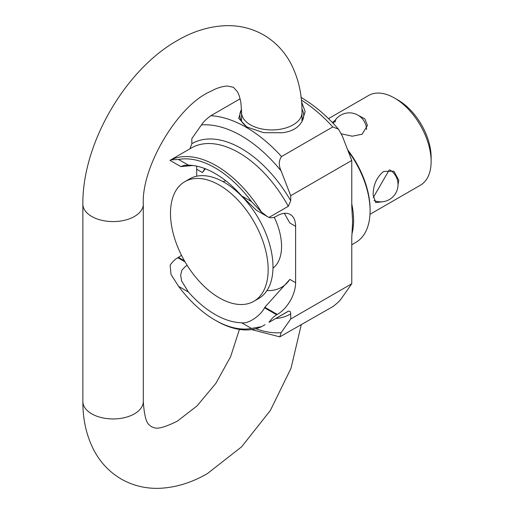<?xml version="1.0" encoding="UTF-8"?>
<svg xmlns="http://www.w3.org/2000/svg" width="514" height="514" viewBox="0 0 514 514"><rect width="100%" height="100%" fill="white"/><g stroke="black" fill="none" stroke-linecap="round" stroke-linejoin="round"><path stroke-width="0.77" d="M301.981 109.276A31.945 18.44 180 0 1 303.742 115.322A31.945 18.44 180 0 1 302.02 121.291C298.467 127.8 291.843 131.629 282.147 132.766L263.631 132.663L246.771 126.952L238.714 118.31L241.522 109.418M248.05 127.652A31.945 18.44 180 0 1 239.858 115.322A31.945 18.44 180 0 1 241.522 109.45M189.91 148.809L191.838 143.714A98.418 56.823 60 0 1 241.278 148.45A98.418 56.823 60 0 1 290.725 200.807L288.283 206.3A94.962 54.825 -120 0 0 238.837 152.677A94.962 54.825 -120 0 0 191.356 147.974L169.98 160.349L180.799 166.594L193.013 165.502M276.686 314.799L277.297 314.446A25.899 14.951 120 0 0 295.608 282.726L289.857 279.41L264.845 307.256L264.562 307.802L276.686 314.799A17.264 9.972 120 0 0 269.028 322.342L286.317 312.454A94.962 54.825 -120 0 0 288.283 311.221C289.947 310.829 290.757 311.722 290.725 313.9A98.418 56.823 60 0 1 275.838 318.507M290.725 200.807L290.725 195.699L281.113 170.918C278.569 165.463 278.704 160.67 281.511 156.545L332.789 126.945L338.43 129.142L342.157 135.677L351.769 160.458L351.769 206.429L352.598 221.63L351.769 237.789L351.769 283.76L342.157 297.439C340.307 300.362 337.184 303.427 332.789 306.633L279.809 336.863L281.113 332.686L290.725 319.001L290.725 313.9M215.032 173.469A86.333 49.845 60 0 1 241.638 195.885L251.474 201.559A93.233 53.829 -120 0 0 178.589 159.481L188.426 165.161A86.333 49.845 60 0 1 215.032 173.469M170.134 160.323L171.008 159.841A94.962 54.825 60 0 1 261.498 212.083L267.235 216.497L256.415 210.252L241.638 195.885M267.235 216.497L269.028 217.422A17.264 9.972 120 0 0 276.686 216.118L277.297 215.764A25.899 14.951 -60 0 1 290.243 214.479A25.899 14.951 -60 0 1 295.608 226.34L289.857 223.018L284.326 213.323M289.112 280.477A70.791 40.869 60 0 1 266.952 290.571M241.638 322.76A86.333 49.845 60 0 1 215.032 314.446A86.333 49.845 60 0 1 188.426 292.036L178.589 286.362A93.233 53.829 -120 0 0 215.032 320.087A93.233 53.829 -120 0 0 251.474 328.44L241.638 322.76C248.217 324.199 260.572 315.692 264.562 307.802M347.625 149.773A67.334 38.878 60 0 1 370.086 209.423L370.086 210.83A69.062 39.874 -120 0 0 348.132 151.077M335.173 120.231L332.429 122.57M341.347 133.801L352.231 136.204L362.145 134.205L367.459 125.448L364.869 118.895L357.879 115.123M394.501 98.052L398.164 100.166A46.62 26.914 -120 0 1 431.13 157.258L431.13 161.492A51.798 29.908 -120 0 0 394.501 98.052A51.798 29.908 -120 0 0 368.602 95.488L328.517 118.631M398.035 184.667L398.774 180.17L393.878 171.213L383.637 171.432C376.646 177.253 373.145 185.104 373.138 194.973L375.753 202.612L382.255 201.777M219.324 297.869A69.062 39.874 -120 0 0 253.858 301.294A69.062 39.874 -120 0 0 268.16 269.677A69.062 39.874 -120 0 0 219.324 185.091A69.062 39.874 -120 0 0 184.796 181.667A69.062 39.874 -120 0 0 174.207 237.012A69.062 39.874 -120 0 0 219.324 297.869M253.858 301.294L258.69 298.499A69.062 39.874 -120 0 0 269.278 243.161A69.062 39.874 -120 0 0 224.162 182.297A69.062 39.874 -120 0 0 189.627 178.878L184.796 181.667M274.219 217.249A50.07 28.906 60 0 1 272.979 268.16M223.05 181.673A50.07 28.906 60 0 1 225.787 180.787M301.596 101.971L305.155 111.57L302.02 121.291L302.02 112.502A30.217 17.444 0 0 1 283.368 128.616A30.217 17.444 0 0 1 250.44 124.838A30.217 17.444 0 0 1 241.586 112.502L240.944 103.198C240.044 97.923 238.856 94.088 237.384 91.685L233.452 87.29L227.676 86.082C224.862 86.005 220.949 86.898 215.931 88.755L207.553 92.848C175.557 109.116 141.389 168.29 143.303 204.135A30.217 17.444 180 0 1 134.456 216.471A30.217 17.444 180 0 1 91.723 216.471A30.217 17.444 180 0 1 82.87 204.135C82.234 144.048 124.986 70.007 177.336 40.516C192.891 31.418 208.825 26.477 225.132 25.7C238.971 25.186 251.815 28.27 263.669 34.958C275.382 41.872 284.473 51.458 290.95 63.697C298.428 78.212 302.123 94.48 302.02 112.502M351.769 244.76L355.778 242.447A69.062 39.874 -120 0 0 370.086 210.83M369.99 214.306L420.401 185.201A51.798 29.908 -120 0 0 431.13 161.492M187.237 265.462L185.605 266.271L182.001 269.985L180.652 275.054L181.615 280.991L188.426 292.036M178.589 286.362L171.008 274.431L170.134 265.243A17.264 9.972 -60 0 1 177.793 257.707L178.403 257.353A25.899 14.951 120 0 0 181.481 255.278M196.496 166.099A25.899 14.951 -60 0 1 196.721 169.241L196.721 176.199M281.113 170.918A113.954 65.792 -120 0 0 241.278 135.76A113.954 65.792 -120 0 0 201.449 124.928L191.838 138.607L191.838 143.714M196.721 169.241L202.465 172.563A70.791 40.869 60 0 1 205.478 168.823M202.465 172.563L204.803 168.566M188.426 165.161L184.314 165.328L180.799 166.594M288.283 311.221L269.028 322.342M290.725 319.001L351.769 283.76M290.725 195.699L351.769 160.458M269.028 217.422L288.283 206.3M295.608 282.726L295.608 226.34M201.449 124.928C203.3 122.004 206.422 118.94 210.817 115.734L240.083 98.829M265.057 324.732L261.498 326.673A94.962 54.825 60 0 1 216.253 320.794L215.032 320.087M171.008 159.841L178.589 159.481M251.474 201.559L261.498 212.083M261.498 326.673L251.474 328.44M332.789 126.945A120.861 69.782 -120 0 0 301.429 100.108M210.817 115.734A120.861 69.782 60 0 1 246.161 127.305A120.861 69.782 60 0 1 281.511 156.545M255.863 328.735A113.954 65.792 -120 0 0 281.113 332.686M351.769 203.994A69.062 39.874 60 0 1 353.6 220.345A69.062 39.874 60 0 1 351.884 234.185M389.22 169.928L373.28 197.537M366.578 129.444A17.264 17.264 0 0 0 336.278 118.818A17.264 8.14 40.9 0 0 335.231 121.985M277.297 314.446L264.845 307.256M178.403 257.353L184.468 260.855M177.793 257.707L185.079 261.915M239.428 329.41L230.606 356.71L215.822 383.425L197.048 405.906L177.336 421.152C165.219 427.153 157.387 429.306 153.84 427.609L151.437 426.71L149.458 425.078C146.214 422.855 144.164 414.997 143.303 401.498A30.217 17.444 180 0 1 134.456 413.834A30.217 17.444 180 0 1 91.723 413.834A30.217 17.444 180 0 1 82.87 401.498L82.87 204.135M300.896 97.358C314.176 105.081 326.692 115.676 338.437 129.142M251.558 329.59L279.809 336.869M352.424 226.333L352.533 224.425M352.424 217.049L352.296 215.398M336.278 118.818A17.264 17.264 0 0 0 333.361 123.546M373.999 200.46A17.264 17.264 0 0 0 396.056 192.589A17.264 17.264 0 0 0 389.978 169.973M301.23 324.854L291.02 368.262L270.377 410.41L241.619 446.82L207.553 473.484C191.998 482.582 176.064 487.523 159.758 488.3C145.918 488.814 133.075 485.73 121.22 479.042C109.508 472.128 100.416 462.542 93.94 450.303C86.461 435.788 82.773 419.52 82.87 401.498M241.586 121.298L241.586 112.502M143.303 401.498L143.303 204.135"/></g></svg>
